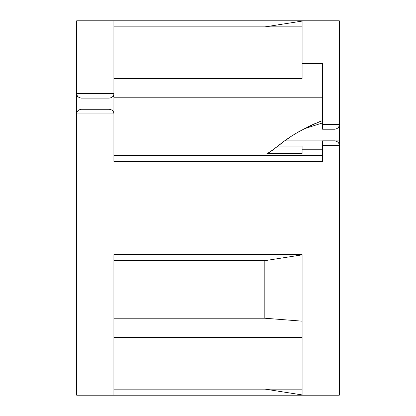 <?xml version="1.0" encoding="UTF-8"?>
<svg xmlns="http://www.w3.org/2000/svg" width="416" height="416" viewBox="0 0 416 416"><rect width="100%" height="100%" fill="white"/><g stroke="black" fill="none" stroke-linecap="round" stroke-linejoin="round"><path stroke-width="0.62" d="M113.932 78.525L302.068 78.525L302.068 20.8L339.321 20.8L339.321 395.2L113.932 395.2L113.932 254.566L302.068 254.566L302.068 395.2M322.556 122.918L303.846 128.903M322.556 120.588L318.968 121.935M314.527 123.791L307.752 126.885M300.206 130.879L294.746 134.129M289.812 137.379L285.532 140.374M281.455 143.411L276.63 146.994M113.932 395.2L76.679 395.2L76.679 96.611L77.922 96.611M76.679 96.611L76.679 93.444C76.804 96.127 78.359 97.682 81.338 98.103L109.278 98.103C112.258 97.682 113.807 96.127 113.932 93.444L76.679 93.444L76.679 20.8L113.932 20.8L113.932 113.932C113.807 111.254 112.258 109.699 109.278 109.278L81.338 109.278C78.359 109.699 76.804 111.254 76.679 113.932L113.932 113.932L113.932 161.434L322.556 161.434L322.556 140.863L334.662 140.863C337.641 141.289 339.196 142.839 339.321 145.522L322.556 145.522M302.068 63.606L322.556 63.606L322.556 129.225L334.662 129.225C337.641 128.804 339.196 127.249 339.321 124.566L322.556 124.566M113.932 97.776L322.556 97.776M302.068 321.157L264.81 318.224L113.932 318.224M113.932 260.676L264.81 260.676L264.81 318.224M302.068 394.904L264.81 389.09M264.81 260.676L302.068 254.862M322.556 155.324L113.932 155.324M322.556 149.776L302.068 149.776L302.068 146.068L277.883 146.068M268.616 152.714L266.932 153.561L302.068 153.561L302.068 149.776M266.932 153.561L266.932 153.561C277.113 149.256 283.265 136.484 322.556 120.572M264.81 26.91L302.068 21.096M302.068 20.8L113.932 20.8M275.855 147.566L274.856 148.299M273.021 149.661L271.445 150.831M302.068 337.475L113.932 337.475M76.679 357.947L113.932 357.947M302.068 357.947L339.321 357.947M76.679 58.053L113.932 58.053M302.068 58.053L339.321 58.053M112.694 96.611L113.932 96.611M339.321 140.135L285.87 140.135M302.068 26.853L113.932 26.853M302.068 389.147L113.932 389.147M285.964 140.067L339.321 140.067"/></g></svg>
